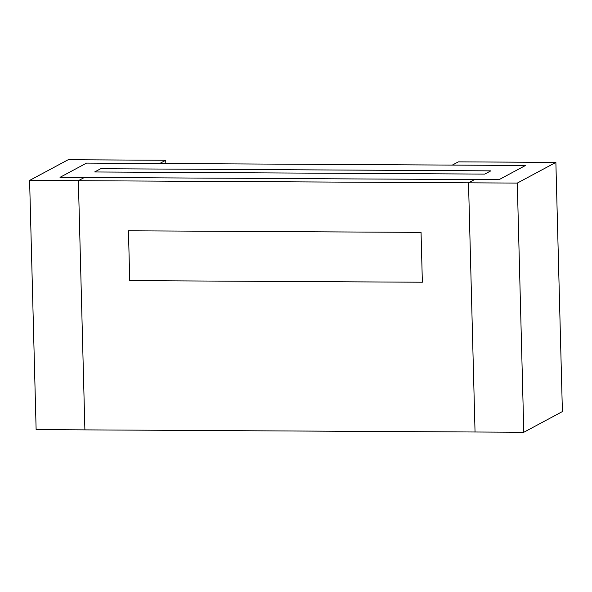 <?xml version="1.0" encoding="UTF-8"?>
<svg xmlns="http://www.w3.org/2000/svg" width="592" height="592" viewBox="0 0 592 592"><rect width="100%" height="100%" fill="white"/><g stroke="black" fill="none" stroke-linecap="round" stroke-linejoin="round"><path stroke-width="0.89" d="M60.014 177.326L86.543 163.103L525.459 165.494L498.93 179.716L60.014 177.326L84.397 177.459L78.366 180.693L29.6 180.427L68.191 159.736L165.723 160.269L159.699 163.503L86.543 163.103L60.014 177.326L86.543 163.103L525.459 165.494L498.93 179.716L474.547 179.583L468.516 182.817L517.29 183.083L555.873 162.393L458.341 161.86L452.31 165.094L525.459 165.494L498.93 179.716L60.014 177.326L474.547 179.583L468.516 182.817L78.366 180.693L84.397 177.459L78.366 180.693L29.6 180.427L68.191 159.736L165.723 160.269L159.699 163.503L86.543 163.103L60.014 177.326M422.362 282.229L421.053 232.39L128.442 230.799L129.744 280.63L422.362 282.229L129.744 280.63L128.442 230.799L421.053 232.39L422.362 282.229L421.053 232.39L128.442 230.799L129.744 280.63L422.362 282.229M468.516 182.817L475.043 431.997L468.516 182.817L517.29 183.083L555.873 162.393L458.341 161.86L452.31 165.094L525.459 165.494L498.93 179.716L474.547 179.583L468.516 182.817L475.043 431.997L523.809 432.264L562.4 411.573L555.873 162.393L562.4 411.573L523.809 432.264L517.29 183.083L523.809 432.264L84.893 429.873L78.366 180.693L84.893 429.873L36.127 429.607L29.6 180.427L36.127 429.607L84.893 429.873L78.366 180.693M165.812 163.533L165.723 160.269L165.812 163.533M94.646 171.969L100.677 168.735L490.827 170.859L484.796 174.092L94.646 171.969"/></g></svg>
